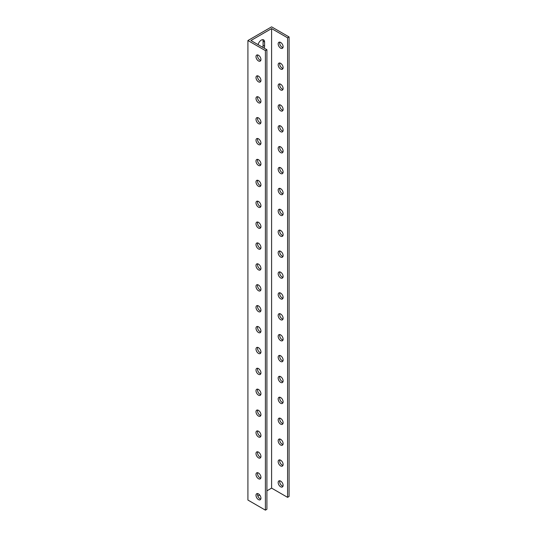 <?xml version="1.0" encoding="UTF-8"?>
<svg xmlns="http://www.w3.org/2000/svg" width="537" height="537" viewBox="0 0 537 537"><rect width="100%" height="100%" fill="white"/><g stroke="black" fill="none" stroke-linecap="round" stroke-linejoin="round"><path stroke-width="0.81" d="M247.919 40.523L247.919 500.054L265.399 510.15L265.399 50.612L247.919 40.523L271.601 26.85L289.081 36.946L289.081 496.477L287.577 497.349L271.601 488.126L271.601 28.589L287.577 37.812L287.577 497.349M262.707 47.316A4.692 2.705 120 0 0 263.076 45.35L263.076 41.168A4.692 2.705 120 0 0 262.734 39.671M279.817 480.776A3.497 2.02 -120 0 0 279.676 481.649A3.497 2.02 -120 0 0 282.972 486.24M279.817 459.894A3.497 2.02 -120 0 0 279.676 460.759A3.497 2.02 -120 0 0 282.972 465.357M279.817 439.004A3.497 2.02 -120 0 0 279.676 439.87A3.497 2.02 -120 0 0 282.972 444.468M279.817 418.115A3.497 2.02 -120 0 0 279.676 418.988A3.497 2.02 -120 0 0 282.972 423.579M279.817 397.226A3.497 2.02 -120 0 0 279.676 398.098A3.497 2.02 -120 0 0 282.972 402.69M279.817 376.336A3.497 2.02 -120 0 0 279.676 377.209A3.497 2.02 -120 0 0 282.972 381.8M279.817 355.454A3.497 2.02 -120 0 0 279.676 356.32A3.497 2.02 -120 0 0 282.972 360.918M279.817 334.564A3.497 2.02 -120 0 0 279.676 335.43A3.497 2.02 -120 0 0 282.972 340.028M279.817 313.675A3.497 2.02 -120 0 0 279.676 314.548A3.497 2.02 -120 0 0 282.972 319.139M279.817 292.786A3.497 2.02 -120 0 0 279.676 293.658A3.497 2.02 -120 0 0 282.972 298.25M279.817 271.897A3.497 2.02 -120 0 0 279.676 272.769A3.497 2.02 -120 0 0 282.972 277.361M279.817 251.014A3.497 2.02 -120 0 0 279.676 251.88A3.497 2.02 -120 0 0 282.972 256.478M279.817 230.125A3.497 2.02 -120 0 0 279.676 230.991A3.497 2.02 -120 0 0 282.972 235.589M279.817 209.235A3.497 2.02 -120 0 0 279.676 210.108A3.497 2.02 -120 0 0 282.972 214.699M279.817 188.346A3.497 2.02 -120 0 0 279.676 189.219A3.497 2.02 -120 0 0 282.972 193.81M279.817 167.457A3.497 2.02 -120 0 0 279.676 168.329A3.497 2.02 -120 0 0 282.972 172.921M279.817 146.574A3.497 2.02 -120 0 0 279.676 147.44A3.497 2.02 -120 0 0 282.972 152.038M279.817 125.685A3.497 2.02 -120 0 0 279.676 126.551A3.497 2.02 -120 0 0 282.972 131.149M279.817 104.796A3.497 2.02 -120 0 0 279.676 105.668A3.497 2.02 -120 0 0 282.972 110.26M279.817 83.906A3.497 2.02 -120 0 0 279.676 84.779A3.497 2.02 -120 0 0 282.972 89.37M279.817 63.017A3.497 2.02 -120 0 0 279.676 63.89A3.497 2.02 -120 0 0 282.972 68.481M279.817 42.134A3.497 2.02 -120 0 0 279.676 43A3.497 2.02 -120 0 0 282.972 47.598M260.942 59.526A3.497 2.02 60 0 1 260.217 61.131A3.497 2.02 60 0 1 256.72 59.11A3.497 2.02 60 0 1 256.72 55.069A3.497 2.02 60 0 1 259.411 56.009A3.497 2.02 60 0 1 260.942 59.526M260.942 80.416A3.497 2.02 60 0 1 260.217 82.013A3.497 2.02 60 0 1 256.72 80A3.497 2.02 60 0 1 256.72 75.959A3.497 2.02 60 0 1 259.411 76.898A3.497 2.02 60 0 1 260.942 80.416M260.942 101.305A3.497 2.02 60 0 1 260.217 102.903A3.497 2.02 60 0 1 256.72 100.882A3.497 2.02 60 0 1 256.72 96.848A3.497 2.02 60 0 1 259.411 97.788A3.497 2.02 60 0 1 260.942 101.305M260.942 122.194A3.497 2.02 60 0 1 260.217 123.792A3.497 2.02 60 0 1 256.72 121.771A3.497 2.02 60 0 1 256.72 117.737A3.497 2.02 60 0 1 259.411 118.67A3.497 2.02 60 0 1 260.942 122.194M260.942 143.077A3.497 2.02 60 0 1 260.217 144.681A3.497 2.02 60 0 1 256.72 142.661A3.497 2.02 60 0 1 256.72 138.627A3.497 2.02 60 0 1 259.411 139.56A3.497 2.02 60 0 1 260.942 143.077M260.942 163.966A3.497 2.02 60 0 1 260.217 165.571A3.497 2.02 60 0 1 256.72 163.55A3.497 2.02 60 0 1 256.72 159.509A3.497 2.02 60 0 1 259.411 160.449A3.497 2.02 60 0 1 260.942 163.966M260.942 184.856A3.497 2.02 60 0 1 260.217 186.453A3.497 2.02 60 0 1 256.72 184.439A3.497 2.02 60 0 1 256.72 180.398A3.497 2.02 60 0 1 259.411 181.338A3.497 2.02 60 0 1 260.942 184.856M260.942 205.745A3.497 2.02 60 0 1 260.217 207.342A3.497 2.02 60 0 1 256.72 205.322A3.497 2.02 60 0 1 256.72 201.288A3.497 2.02 60 0 1 259.411 202.227A3.497 2.02 60 0 1 260.942 205.745M260.942 226.634A3.497 2.02 60 0 1 260.217 228.232A3.497 2.02 60 0 1 256.72 226.211A3.497 2.02 60 0 1 256.72 222.177A3.497 2.02 60 0 1 259.411 223.11A3.497 2.02 60 0 1 260.942 226.634M260.942 247.517A3.497 2.02 60 0 1 260.217 249.121A3.497 2.02 60 0 1 256.72 247.101A3.497 2.02 60 0 1 256.72 243.066A3.497 2.02 60 0 1 259.411 243.999A3.497 2.02 60 0 1 260.942 247.517M260.942 268.406A3.497 2.02 60 0 1 260.217 270.01A3.497 2.02 60 0 1 256.72 267.99A3.497 2.02 60 0 1 256.72 263.949A3.497 2.02 60 0 1 259.411 264.889A3.497 2.02 60 0 1 260.942 268.406M260.942 289.295A3.497 2.02 60 0 1 260.217 290.893A3.497 2.02 60 0 1 256.72 288.879A3.497 2.02 60 0 1 256.72 284.838A3.497 2.02 60 0 1 259.411 285.778A3.497 2.02 60 0 1 260.942 289.295M260.942 310.185A3.497 2.02 60 0 1 260.217 311.782A3.497 2.02 60 0 1 256.72 309.762A3.497 2.02 60 0 1 256.72 305.728A3.497 2.02 60 0 1 259.411 306.667A3.497 2.02 60 0 1 260.942 310.185M260.942 331.074A3.497 2.02 60 0 1 260.217 332.672A3.497 2.02 60 0 1 256.72 330.651A3.497 2.02 60 0 1 256.72 326.617A3.497 2.02 60 0 1 259.411 327.55A3.497 2.02 60 0 1 260.942 331.074M260.942 351.957A3.497 2.02 60 0 1 260.217 353.561A3.497 2.02 60 0 1 256.72 351.54A3.497 2.02 60 0 1 256.72 347.506A3.497 2.02 60 0 1 259.411 348.439A3.497 2.02 60 0 1 260.942 351.957M260.942 372.846A3.497 2.02 60 0 1 260.217 374.45A3.497 2.02 60 0 1 256.72 372.43A3.497 2.02 60 0 1 256.72 368.389A3.497 2.02 60 0 1 259.411 369.328A3.497 2.02 60 0 1 260.942 372.846M260.942 393.735A3.497 2.02 60 0 1 260.217 395.333A3.497 2.02 60 0 1 256.72 393.319A3.497 2.02 60 0 1 256.72 389.278A3.497 2.02 60 0 1 259.411 390.218A3.497 2.02 60 0 1 260.942 393.735M260.942 414.624A3.497 2.02 60 0 1 260.217 416.222A3.497 2.02 60 0 1 256.72 414.202A3.497 2.02 60 0 1 256.72 410.167A3.497 2.02 60 0 1 259.411 411.107A3.497 2.02 60 0 1 260.942 414.624M260.942 435.514A3.497 2.02 60 0 1 260.217 437.111A3.497 2.02 60 0 1 256.72 435.091A3.497 2.02 60 0 1 256.72 431.057A3.497 2.02 60 0 1 259.411 431.99A3.497 2.02 60 0 1 260.942 435.514M260.942 456.396A3.497 2.02 60 0 1 260.217 458.001A3.497 2.02 60 0 1 256.72 455.98A3.497 2.02 60 0 1 256.72 451.946A3.497 2.02 60 0 1 259.411 452.879A3.497 2.02 60 0 1 260.942 456.396M260.942 477.286A3.497 2.02 60 0 1 260.217 478.89A3.497 2.02 60 0 1 256.72 476.869A3.497 2.02 60 0 1 256.72 472.829A3.497 2.02 60 0 1 259.411 473.768A3.497 2.02 60 0 1 260.942 477.286M260.942 498.175A3.497 2.02 60 0 1 260.217 499.772A3.497 2.02 60 0 1 256.72 497.759A3.497 2.02 60 0 1 256.72 493.718A3.497 2.02 60 0 1 259.411 494.658A3.497 2.02 60 0 1 260.942 498.175M278.166 43.873A3.497 2.02 60 0 1 278.891 42.269A3.497 2.02 60 0 1 282.388 44.289A3.497 2.02 60 0 1 282.388 48.33A3.497 2.02 60 0 1 279.696 47.39A3.497 2.02 60 0 1 278.166 43.873M278.166 64.762A3.497 2.02 60 0 1 278.891 63.158A3.497 2.02 60 0 1 282.388 65.178A3.497 2.02 60 0 1 282.388 69.213A3.497 2.02 60 0 1 279.696 68.28A3.497 2.02 60 0 1 278.166 64.762M278.166 85.645A3.497 2.02 60 0 1 278.891 84.047A3.497 2.02 60 0 1 282.388 86.068A3.497 2.02 60 0 1 282.388 90.102A3.497 2.02 60 0 1 279.696 89.169A3.497 2.02 60 0 1 278.166 85.645M278.166 106.534A3.497 2.02 60 0 1 278.891 104.937A3.497 2.02 60 0 1 282.388 106.957A3.497 2.02 60 0 1 282.388 110.991A3.497 2.02 60 0 1 279.696 110.051A3.497 2.02 60 0 1 278.166 106.534M278.166 127.423A3.497 2.02 60 0 1 278.891 125.826A3.497 2.02 60 0 1 282.388 127.84A3.497 2.02 60 0 1 282.388 131.88A3.497 2.02 60 0 1 279.696 130.941A3.497 2.02 60 0 1 278.166 127.423M278.166 148.313A3.497 2.02 60 0 1 278.891 146.708A3.497 2.02 60 0 1 282.388 148.729A3.497 2.02 60 0 1 282.388 152.77A3.497 2.02 60 0 1 279.696 151.83A3.497 2.02 60 0 1 278.166 148.313M278.166 169.202A3.497 2.02 60 0 1 278.891 167.598A3.497 2.02 60 0 1 282.388 169.618A3.497 2.02 60 0 1 282.388 173.652A3.497 2.02 60 0 1 279.696 172.719A3.497 2.02 60 0 1 278.166 169.202M278.166 190.085A3.497 2.02 60 0 1 278.891 188.487A3.497 2.02 60 0 1 282.388 190.507A3.497 2.02 60 0 1 282.388 194.542A3.497 2.02 60 0 1 279.696 193.609A3.497 2.02 60 0 1 278.166 190.085M278.166 210.974A3.497 2.02 60 0 1 278.891 209.376A3.497 2.02 60 0 1 282.388 211.397A3.497 2.02 60 0 1 282.388 215.431A3.497 2.02 60 0 1 279.696 214.491A3.497 2.02 60 0 1 278.166 210.974M278.166 231.863A3.497 2.02 60 0 1 278.891 230.266A3.497 2.02 60 0 1 282.388 232.279A3.497 2.02 60 0 1 282.388 236.32A3.497 2.02 60 0 1 279.696 235.381A3.497 2.02 60 0 1 278.166 231.863M278.166 252.752A3.497 2.02 60 0 1 278.891 251.148A3.497 2.02 60 0 1 282.388 253.169A3.497 2.02 60 0 1 282.388 257.21A3.497 2.02 60 0 1 279.696 256.27A3.497 2.02 60 0 1 278.166 252.752M278.166 273.642A3.497 2.02 60 0 1 278.891 272.037A3.497 2.02 60 0 1 282.388 274.058A3.497 2.02 60 0 1 282.388 278.092A3.497 2.02 60 0 1 279.696 277.159A3.497 2.02 60 0 1 278.166 273.642M278.166 294.524A3.497 2.02 60 0 1 278.891 292.927A3.497 2.02 60 0 1 282.388 294.947A3.497 2.02 60 0 1 282.388 298.981A3.497 2.02 60 0 1 279.696 298.048A3.497 2.02 60 0 1 278.166 294.524M278.166 315.414A3.497 2.02 60 0 1 278.891 313.816A3.497 2.02 60 0 1 282.388 315.837A3.497 2.02 60 0 1 282.388 319.871A3.497 2.02 60 0 1 279.696 318.931A3.497 2.02 60 0 1 278.166 315.414M278.166 336.303A3.497 2.02 60 0 1 278.891 334.705A3.497 2.02 60 0 1 282.388 336.719A3.497 2.02 60 0 1 282.388 340.76A3.497 2.02 60 0 1 279.696 339.82A3.497 2.02 60 0 1 278.166 336.303M278.166 357.192A3.497 2.02 60 0 1 278.891 355.588A3.497 2.02 60 0 1 282.388 357.608A3.497 2.02 60 0 1 282.388 361.649A3.497 2.02 60 0 1 279.696 360.71A3.497 2.02 60 0 1 278.166 357.192M278.166 378.082A3.497 2.02 60 0 1 278.891 376.477A3.497 2.02 60 0 1 282.388 378.498A3.497 2.02 60 0 1 282.388 382.532A3.497 2.02 60 0 1 279.696 381.599A3.497 2.02 60 0 1 278.166 378.082M278.166 398.964A3.497 2.02 60 0 1 278.891 397.367A3.497 2.02 60 0 1 282.388 399.387A3.497 2.02 60 0 1 282.388 403.421A3.497 2.02 60 0 1 279.696 402.488A3.497 2.02 60 0 1 278.166 398.964M278.166 419.853A3.497 2.02 60 0 1 278.891 418.256A3.497 2.02 60 0 1 282.388 420.276A3.497 2.02 60 0 1 282.388 424.311A3.497 2.02 60 0 1 279.696 423.371A3.497 2.02 60 0 1 278.166 419.853M278.166 440.743A3.497 2.02 60 0 1 278.891 439.145A3.497 2.02 60 0 1 282.388 441.159A3.497 2.02 60 0 1 282.388 445.2A3.497 2.02 60 0 1 279.696 444.26A3.497 2.02 60 0 1 278.166 440.743M278.166 461.632A3.497 2.02 60 0 1 278.891 460.028A3.497 2.02 60 0 1 282.388 462.048A3.497 2.02 60 0 1 282.388 466.089A3.497 2.02 60 0 1 279.696 465.149A3.497 2.02 60 0 1 278.166 461.632M278.166 482.521A3.497 2.02 60 0 1 278.891 480.917A3.497 2.02 60 0 1 282.388 482.938A3.497 2.02 60 0 1 282.388 486.972A3.497 2.02 60 0 1 279.696 486.039A3.497 2.02 60 0 1 278.166 482.521M265.399 510.15L266.909 509.277L266.909 49.746L250.933 40.523L271.601 28.589M271.601 488.126L266.909 490.831M259.707 494.993L257.834 496.074M258.096 44.658A4.692 2.705 -60 0 1 263.613 39.892A4.692 2.705 -60 0 1 264.58 42.04L264.58 46.216A4.692 2.705 -60 0 1 264.211 48.189M257.646 493.577A3.497 2.02 -120 0 0 258.23 496.886A3.497 2.02 -120 0 0 260.801 499.041M257.646 472.694A3.497 2.02 -120 0 0 258.23 475.997A3.497 2.02 -120 0 0 260.801 478.158M257.646 451.805A3.497 2.02 -120 0 0 258.23 455.108A3.497 2.02 -120 0 0 260.801 457.269M257.646 430.916A3.497 2.02 -120 0 0 258.23 434.225A3.497 2.02 -120 0 0 260.801 436.38M257.646 410.026A3.497 2.02 -120 0 0 258.23 413.336A3.497 2.02 -120 0 0 260.801 415.49M257.646 389.137A3.497 2.02 -120 0 0 258.23 392.446A3.497 2.02 -120 0 0 260.801 394.601M257.646 368.254A3.497 2.02 -120 0 0 258.23 371.557A3.497 2.02 -120 0 0 260.801 373.718M257.646 347.365A3.497 2.02 -120 0 0 258.23 350.668A3.497 2.02 -120 0 0 260.801 352.829M257.646 326.476A3.497 2.02 -120 0 0 258.23 329.785A3.497 2.02 -120 0 0 260.801 331.94M257.646 305.587A3.497 2.02 -120 0 0 258.23 308.896A3.497 2.02 -120 0 0 260.801 311.051M257.646 284.697A3.497 2.02 -120 0 0 258.23 288.007A3.497 2.02 -120 0 0 260.801 290.161M257.646 263.815A3.497 2.02 -120 0 0 258.23 267.117A3.497 2.02 -120 0 0 260.801 269.279M257.646 242.925A3.497 2.02 -120 0 0 258.23 246.228A3.497 2.02 -120 0 0 260.801 248.389M257.646 222.036A3.497 2.02 -120 0 0 258.23 225.345A3.497 2.02 -120 0 0 260.801 227.5M257.646 201.147A3.497 2.02 -120 0 0 258.23 204.456A3.497 2.02 -120 0 0 260.801 206.611M257.646 180.257A3.497 2.02 -120 0 0 258.23 183.567A3.497 2.02 -120 0 0 260.801 185.721M257.646 159.375A3.497 2.02 -120 0 0 258.23 162.677A3.497 2.02 -120 0 0 260.801 164.839M257.646 138.486A3.497 2.02 -120 0 0 258.23 141.788A3.497 2.02 -120 0 0 260.801 143.95M257.646 117.596A3.497 2.02 -120 0 0 258.23 120.906A3.497 2.02 -120 0 0 260.801 123.06M257.646 96.707A3.497 2.02 -120 0 0 258.23 100.016A3.497 2.02 -120 0 0 260.801 102.171M257.646 75.818A3.497 2.02 -120 0 0 258.23 79.127A3.497 2.02 -120 0 0 260.801 81.282M257.646 54.935A3.497 2.02 -120 0 0 258.23 58.238A3.497 2.02 -120 0 0 260.801 60.399M265.399 50.612L266.909 49.746M289.081 36.946L287.577 37.812M264.58 46.216L263.076 45.35M264.58 42.04L263.076 41.168"/></g></svg>
